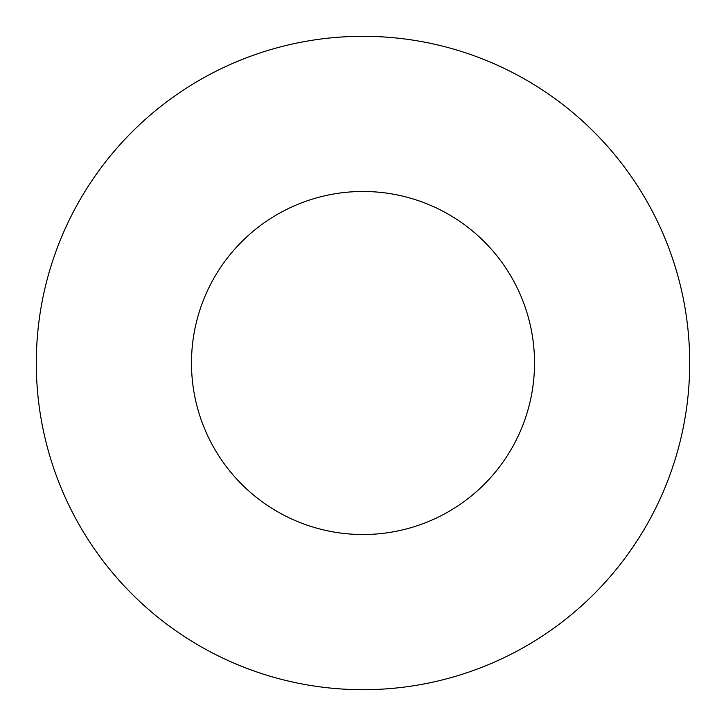 <?xml version="1.0" encoding="UTF-8"?>
<svg xmlns="http://www.w3.org/2000/svg" width="726" height="726" viewBox="0 0 726 726"><rect width="100%" height="100%" fill="white"/><g stroke="black" fill="none" stroke-linecap="round" stroke-linejoin="round"><path stroke-width="1.09" d="M534.518 363A171.517 171.517 0 0 0 363 191.482A171.517 171.517 0 0 0 191.482 363A171.517 171.517 0 0 0 363 534.518A171.517 171.517 0 0 0 534.518 363M689.7 363A326.7 326.7 0 0 0 363 36.3A326.7 326.7 0 0 0 36.3 363A326.7 326.7 0 0 0 363 689.7A326.7 326.7 0 0 0 689.7 363"/></g></svg>

